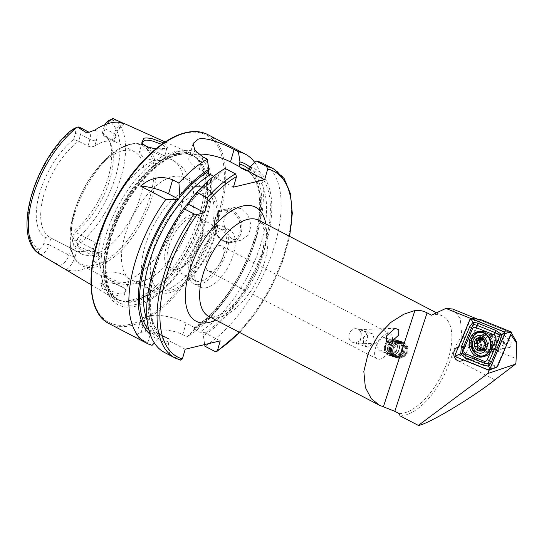 <?xml version="1.0" encoding="UTF-8"?>
<svg xmlns="http://www.w3.org/2000/svg" width="544" height="544" viewBox="0 0 544 544"><rect width="100%" height="100%" fill="white"/><g stroke="black" fill="none" stroke-linecap="round" stroke-linejoin="round"><path stroke-width="0.41" stroke-dasharray="2.72 2.04" d="M115.083 294.841C118.667 296.011 121.625 296.358 123.957 295.882L125.916 289.925L120.197 285.45L111.486 282.948L102.224 283.084L100.824 283.546L102.292 288.463L115.083 294.841M123.236 293.821C121.706 294.29 119.116 293.944 115.45 292.794L105.883 288.177L101.626 283.676L103.911 282.275C104.999 281.799 107.712 281.758 112.064 282.146L124.868 288.408L125.705 291.788L123.236 293.821M163.805 142.916L167.974 147.846L166.233 148.458L155.883 148.879M142.385 143.97L142.841 144.731L156.42 149.831C160.385 149.967 163.139 149.804 164.669 149.335L166.906 148.104L161.765 144.344M361.264 333.479L359.55 329.623L362.556 330.664C370.872 332.942 368.104 344.617 360.012 343.781L357.843 343.298C359.414 342.57 360.475 340.68 361.039 337.64L361.264 333.479A7.106 6.195 -72.3 0 0 358.176 329.263A7.106 6.195 -72.3 0 0 357.32 328.909A7.106 6.195 -72.3 0 0 349.432 333.295A7.106 6.195 -72.3 0 0 352.145 342.094A7.106 6.195 -72.3 0 0 352.995 342.448A7.106 6.195 -72.3 0 0 361.039 337.64M395.468 339.769A8.459 7.378 -72.3 0 0 394.454 339.34A8.459 7.378 -72.3 0 0 385.064 344.563A8.459 7.378 -72.3 0 0 388.287 355.042A8.459 7.378 -72.3 0 0 389.307 355.463A8.459 7.378 -72.3 0 0 398.691 350.241A8.459 7.378 -72.3 0 0 395.468 339.769M394.516 340.87A7.106 6.195 -72.3 0 0 393.659 340.51A7.106 6.195 -72.3 0 0 385.778 344.896A7.106 6.195 -72.3 0 0 388.484 353.695A7.106 6.195 -72.3 0 0 389.341 354.056A7.106 6.195 -72.3 0 0 397.222 349.67A7.106 6.195 -72.3 0 0 394.516 340.87M384.465 337.661L383.629 337.307L376.611 341.965L378.427 350.486L379.304 350.853L384.411 350.506L388.056 346.746L387.838 341.455L384.465 337.661M397.079 357.85L393.713 353.525L394.162 347.466L397.97 342.836L403.247 342.156L404.26 342.577L407.912 346.984L407.796 353.144L403.75 357.707L398.106 358.272L397.079 357.85M366.935 346.82L363.562 343.012L363.344 337.742L366.996 333.968L372.096 333.628L372.966 333.989L374.789 342.502L367.771 347.167L366.935 346.82M470.805 346.406A7.106 5.889 -97.6 0 0 467.745 345.841A7.106 5.889 -97.6 0 0 462.801 351.798A7.106 5.889 -97.6 0 0 466.555 359.366A7.106 5.889 -97.6 0 0 469.615 359.931A7.106 5.889 -97.6 0 0 474.558 353.974A7.106 5.889 -97.6 0 0 470.805 346.406M470.866 318.519L459.041 347.004A7.106 5.889 -97.6 0 0 458.714 347.038A7.106 5.889 -97.6 0 0 458.347 347.099M459.041 347.004L468.241 345.909A7.106 5.889 -97.6 0 1 470.166 346.487A7.106 5.889 -97.6 0 1 472.552 357.802L496.23 367.377M491.878 333.88A10.152 8.412 -97.6 0 0 480.971 339.034A10.152 8.412 -97.6 0 0 485.812 352.396A10.152 8.412 -97.6 0 0 496.726 347.242A10.152 8.412 -97.6 0 0 491.878 333.88M492.66 336.43A7.106 5.889 -97.6 0 0 489.607 335.866A7.106 5.889 -97.6 0 0 484.663 341.829A7.106 5.889 -97.6 0 0 488.417 349.391A7.106 5.889 -97.6 0 0 491.47 349.962A7.106 5.889 -97.6 0 0 496.414 343.998A7.106 5.889 -97.6 0 0 492.66 336.43M391.755 344.393A14.212 6.888 117.5 0 0 390.143 333.73A14.212 6.888 117.5 0 0 387.267 333.486A14.212 6.888 117.5 0 0 375.401 348.289A14.212 6.888 117.5 0 0 377.012 358.952A14.212 6.888 117.5 0 0 379.889 359.196A14.212 6.888 117.5 0 0 386.668 354.158A14.212 6.888 117.5 0 0 391.755 344.393L390.204 349.792L386.668 354.158M241.046 208.583L232.988 207.366L226.345 212.31L223.523 221.809L225.631 232.125L232.274 239.197L240.842 240.292L248.37 235.13L251.212 225.638L248.241 215.526L241.046 208.583M96.05 262.589A14.294 6.922 117.5 0 1 94.18 251.756A4.74 1.605 16 0 0 95.057 251.151A4.74 1.605 16 0 0 93.228 249.193L73.406 238.87L72.624 236.762A5.658 2.74 117.5 0 0 72.352 239.462A5.658 2.74 117.5 0 0 74.072 241.162L75.684 240.659C77.153 239.306 78.71 238.945 80.369 239.571L76.779 246.099L87.999 250.199L101.361 253.402C102.082 254.721 101.721 256.006 100.28 257.258L96.05 262.589A78.622 38.1 -62.5 0 1 80.104 270.055A78.622 38.1 -62.5 0 1 66.409 269.661A14.294 6.922 -62.5 0 0 75.222 256.278A4.74 1.605 -164 0 1 68.823 255.014L48.994 244.691A9.554 4.631 -62.5 0 1 41.024 254.64A9.554 4.631 -62.5 0 1 40.671 254.708L42.541 255.823M62.084 267.464L66.409 269.661M76.813 246.038A77.098 37.359 -62.5 0 0 121.373 175.875A77.098 37.359 -62.5 0 0 113.091 118.592L113.54 119.197C115.559 120.108 112.173 121.591 110.412 120.462L108.446 120.761A73.046 35.394 -62.5 0 1 116.015 174.978A73.046 35.394 -62.5 0 1 74.072 241.162M72.4 129.526L74.059 128.962A5.855 2.836 117.5 0 1 75.317 133.511L73.596 139.509A59.786 28.968 -62.5 0 0 39.583 193.338A59.786 28.968 -62.5 0 0 45.458 237.653L50.912 237.993A57.535 27.88 -62.5 0 1 50.415 237.742A57.535 27.88 -62.5 0 1 44.05 194.086A57.535 27.88 -62.5 0 1 78.656 141.25L73.596 139.509M75.317 133.511L80.573 134.552A9.744 4.726 117.5 0 0 79.472 127.242M128.88 279.759L128.846 280.84L126.453 282.608L118.973 282.118L108.589 277.807L104.434 273.884L106.706 272.544C112.683 270.524 128.71 274.278 128.88 279.759A67.694 32.803 -62.5 0 0 177.555 219.259A67.694 32.803 -62.5 0 0 172.604 160.174C178.31 163.207 182.934 167.382 186.47 172.693L190.271 179.812C192.943 186.483 194.194 193.48 194.038 200.818A57.535 27.88 -62.5 0 1 155.666 274.509A57.535 27.88 -62.5 0 1 142.82 280.792A57.535 27.88 -62.5 0 1 131.165 279.786A57.535 27.88 -62.5 0 1 128.248 226.209A57.535 27.88 -62.5 0 1 172.659 176.712A57.535 27.88 -62.5 0 1 184.314 177.718A57.535 27.88 -62.5 0 1 194.038 200.818M161.452 160.541L163.764 159.052L163.703 158.311C162.724 155.713 147.662 148.573 141.814 150.096L139.38 152.014L143.079 157.502L153.802 160.67L161.452 160.541M191.767 214.805A30.464 14.763 -62.5 0 1 202.83 223.638A30.464 14.763 -62.5 0 1 179.411 268.627A30.464 14.763 -62.5 0 1 175.97 269.906A30.464 14.763 -62.5 0 1 166.348 246.534A30.464 14.763 -62.5 0 1 191.767 214.805M192.644 217.022A28.771 13.94 -62.5 0 1 198.465 217.525A28.771 13.94 -62.5 0 1 203.096 225.366A28.771 13.94 -62.5 0 1 180.968 267.852A28.771 13.94 -62.5 0 1 177.718 269.062A28.771 13.94 -62.5 0 1 171.897 268.559A28.771 13.94 -62.5 0 1 170.435 241.767A28.771 13.94 -62.5 0 1 192.644 217.022M192.773 187.19A57.535 27.88 -62.5 0 1 194.324 186.871A57.535 27.88 -62.5 0 1 204.428 188.19A57.535 27.88 -62.5 0 1 207.346 241.767A57.535 27.88 -62.5 0 1 162.935 291.264A57.535 27.88 -62.5 0 1 151.28 290.265A57.535 27.88 -62.5 0 1 144.405 282.737A57.535 27.88 -62.5 0 1 152.504 227.555A57.535 27.88 -62.5 0 1 192.773 187.19M122.781 150.742A57.535 27.88 -62.5 0 1 134.429 151.749A57.535 27.88 -62.5 0 1 137.346 205.326A57.535 27.88 -62.5 0 1 92.936 254.823A57.535 27.88 -62.5 0 1 81.28 253.817A57.535 27.88 -62.5 0 1 76.643 204.796A57.535 27.88 -62.5 0 1 91.61 176.052A57.535 27.88 -62.5 0 1 122.781 150.742M131.226 300.159A81.974 39.726 -62.5 0 1 120.278 300.648A81.974 39.726 -62.5 0 1 113.669 298.194A81.974 39.726 -62.5 0 1 110.894 221.36A81.974 39.726 -62.5 0 1 173.747 151.878A81.974 39.726 -62.5 0 1 189.353 152.83A81.974 39.726 -62.5 0 1 195.16 156.835A81.974 39.726 -62.5 0 1 192.148 235.205A81.974 39.726 -62.5 0 1 131.226 300.159M179.969 151.232A85.714 41.534 -62.5 0 1 207.033 217.002A85.714 41.534 -62.5 0 1 135.51 306.272A85.714 41.534 -62.5 0 1 108.446 240.509A85.714 41.534 -62.5 0 1 179.969 151.232M216.764 226.059A32.15 15.579 -62.5 0 1 223.271 226.624A32.15 15.579 -62.5 0 1 224.903 256.564A32.15 15.579 -62.5 0 1 200.083 284.226A32.15 15.579 -62.5 0 1 193.576 283.662A32.15 15.579 -62.5 0 1 191.944 253.722A32.15 15.579 -62.5 0 1 216.764 226.059M223.326 229.48A32.15 15.579 -62.5 0 1 229.833 230.044A32.15 15.579 -62.5 0 1 231.465 259.984A32.15 15.579 -62.5 0 1 206.645 287.64A32.15 15.579 -62.5 0 1 200.138 287.082A32.15 15.579 -62.5 0 1 198.506 257.142A32.15 15.579 -62.5 0 1 223.326 229.48M215.88 229.119A28.771 13.94 -62.5 0 1 221.707 229.622A28.771 13.94 -62.5 0 1 223.169 256.414A28.771 13.94 -62.5 0 1 200.96 281.16A28.771 13.94 -62.5 0 1 195.133 280.656A28.771 13.94 -62.5 0 1 193.678 253.871A28.771 13.94 -62.5 0 1 215.88 229.119M152.082 345.311L139.128 338.048L136.49 334.608L141.154 332.364A106.617 51.666 117.5 0 0 143.086 331.949A106.617 51.666 117.5 0 0 145.051 331.432C153.272 329.018 171.605 328.664 182.77 334.689L187.122 336.954L193.372 330.752L194.596 327.522L194.004 327.848C215.465 314.133 238.19 283.288 250.002 251.559C265.173 212.956 261.732 176.732 245.038 169.368A92.99 45.064 -62.5 0 1 254.075 244.032A92.99 45.064 -62.5 0 1 193.732 329.127L199.566 332.166L204.116 332.479L203.408 335.974L204.687 344.576M45.458 237.653L43.738 243.651L48.994 244.691L50.912 237.993L76.718 251.063A57.535 27.88 117.5 0 0 85.571 250.988A57.535 27.88 117.5 0 0 95.676 246.548L96.757 245.222L95.152 242.495L75.324 232.172A57.535 27.88 -62.5 0 0 110.078 142.474L108.351 139.176A59.786 28.968 -62.5 0 1 74.344 230.765L75.324 232.172L73.406 238.87A9.554 4.631 117.5 0 0 72.95 243.426A9.554 4.631 117.5 0 0 74.487 246.031A9.554 4.631 117.5 0 0 76.779 246.099M107.182 123.848A9.744 4.726 -62.5 0 0 104.985 128.731L103.068 135.429L102.483 132.62L104.203 126.623L104.985 128.731L114.308 133.586A4.74 1.605 -164 0 1 116.137 135.538A4.74 1.605 -164 0 1 115.26 136.15L113.764 141.358C114.974 141.712 114.519 141.352 112.384 140.284L103.068 135.429A57.535 27.88 -62.5 0 1 103.564 135.674A57.535 27.88 -62.5 0 1 110.078 142.474M94.806 145.88C92.766 147.009 90.488 147.077 87.978 146.105L78.656 141.25L80.573 134.552L89.896 139.407A4.74 1.605 16 0 0 96.302 140.672L94.806 145.88A57.535 27.88 117.5 0 1 104.91 141.44A57.535 27.88 117.5 0 1 113.764 141.358L114.437 141.467L116.137 135.538C118.748 128.88 121.598 124.964 124.685 123.774M43.738 243.651A5.658 2.74 -62.5 0 1 39.365 249.438L38.019 249.635C36.802 248.928 36.047 249.118 35.748 250.213L40.671 254.708M218.674 245.704A14.212 6.888 -62.5 0 1 221.551 245.949A14.212 6.888 -62.5 0 1 222.272 259.189A14.212 6.888 -62.5 0 1 211.303 271.415A14.212 6.888 -62.5 0 1 208.42 271.17A14.212 6.888 -62.5 0 1 207.699 257.931A14.212 6.888 -62.5 0 1 218.674 245.704M399.262 413.651A54.155 26.241 117.5 0 0 403.668 413.093A54.155 26.241 117.5 0 0 445.475 366.506A54.155 26.241 117.5 0 0 442.728 316.084A54.155 26.241 117.5 0 0 431.759 315.139A54.155 26.241 117.5 0 0 431.528 315.194M503.914 334.941L501.323 334.308L500.677 339.048L507.28 346.888L510.061 347.494L511.312 341.992L503.914 334.941M452.635 309.012L460.217 318.267L461.89 336.539C457.103 342.441 453.519 349.309 451.146 357.143L494.856 379.896M400.064 415.881A55.848 27.064 117.5 0 0 451.146 357.143M463.277 359.883A7.106 5.889 -97.6 0 0 463.597 359.584L489.301 370.015M470.941 318.553L471.512 318.56M475.164 318.879L463.767 346.501M475.313 318.9L479.162 319.804L468.241 345.909M510.891 334.682L510.347 334.451L496.652 367.186M510.347 334.451L509.565 332.173L479.162 319.804M489.321 369.981L495.244 367.812M516.406 341.605L516.161 358.618L461.89 336.539M516.161 358.618L515.957 362.93M115.26 136.15A14.484 7.018 -62.5 0 1 123.352 123.23C125.174 123.916 125.195 123.95 123.406 123.332L122.801 123.053M72.624 236.762L74.344 230.765M102.483 132.62A59.786 28.968 -62.5 0 1 108.351 139.176M104.203 126.623A5.855 2.836 -62.5 0 1 104.978 124.658M180.601 360.121L169.898 354.586A106.617 51.666 -62.5 0 1 164.676 352.566M169.898 354.586L168.368 344.332A97.927 47.457 -62.5 0 1 156.896 259.413M182.376 210.487A97.927 47.457 -62.5 0 1 186.47 204.986M168.368 344.332L169.075 340.836C170.156 340.517 170.442 339.98 169.939 339.232L164.104 336.192L159.147 334.329A92.99 45.064 -62.5 0 1 147.098 320.028M169.939 339.232A92.99 45.064 -62.5 0 1 164.975 337.362L159.147 334.329A92.99 45.064 -62.5 0 0 164.104 336.192L159.555 335.879L158.338 339.102A97.927 47.457 -62.5 0 1 150.239 334.526M158.338 339.102L154.401 343.019M263.153 163.438A106.617 51.666 -62.5 0 1 273.652 248.601A106.617 51.666 -62.5 0 1 204.938 346.229M189.863 200.75A97.927 47.457 -62.5 0 1 218.858 174.576L218.253 176.671L216.587 178.337L216.281 177.602L213.717 176.263M225.087 168.45L218.858 174.576M250.002 167.144A97.927 47.457 -62.5 0 1 266.791 240.944A97.927 47.457 -62.5 0 1 203.408 335.974M159.555 335.879L151.055 331.452A27.078 9.173 -164 0 1 140.597 320.273A27.078 9.173 -164 0 1 145.622 316.798L149.512 315.874A27.078 9.173 -164 0 1 186.096 323.095L194.596 327.522C193.508 327.848 193.222 328.379 193.732 329.127M249.988 167.192A97.927 47.457 -62.5 0 1 253.116 247.316A97.927 47.457 -62.5 0 1 227.644 296.242A97.927 47.457 -62.5 0 1 193.372 330.752M254.762 162.466A106.617 51.666 -62.5 0 1 253.939 244.99A106.617 51.666 -62.5 0 1 226.202 298.255A106.617 51.666 -62.5 0 1 187.122 336.954M208.631 174.189L199.349 169.361A27.078 9.173 -164 0 1 188.89 158.182A27.078 9.173 -164 0 1 198.553 154.122M233.485 187.136L216.587 178.337M185.191 349.228L169.075 340.836M204.116 332.479L220.232 340.87M472.552 357.802L468.078 358.401L492.85 368.41M468.078 358.401L463.597 359.584M357.843 343.298A7.106 2.863 87.9 0 0 359.026 343.869A7.106 2.863 87.9 0 0 359.224 343.849M509.565 332.173L511.516 333.193M495.795 347.623A9.309 7.711 -97.6 0 0 495.067 337.987A9.309 7.711 -97.6 0 0 487.621 333.914A9.309 7.711 -97.6 0 0 481.896 338.654A9.309 7.711 -97.6 0 0 482.623 348.289A9.309 7.711 -97.6 0 0 490.069 352.362A9.309 7.711 -97.6 0 0 495.795 347.623M480.25 319.437L465.773 354.042L455.777 356.85M465.773 354.042L497.44 366.84M482.514 339.13A2.332 1.931 -97.6 0 0 483.65 338.212A1.333 1.102 82.4 0 1 485.683 339.198A2.332 1.931 -97.6 0 0 487.512 341.884A1.333 1.102 82.4 0 1 487.907 344.447A2.332 1.931 -97.6 0 0 486.962 347.582A1.333 1.102 82.4 0 1 485.316 349.16A2.332 1.931 -97.6 0 0 483.929 348.65M480.787 340.109A8.459 7.011 -97.6 0 0 480.658 340.592A8.459 7.011 -97.6 0 0 481.603 347.732A8.459 7.011 -97.6 0 0 488.532 351.716A8.459 7.011 -97.6 0 0 494.047 346.548A8.459 7.011 -97.6 0 0 486.302 334.941A8.459 7.011 -97.6 0 0 480.787 340.109M504.009 345.222A8.459 7.011 -97.6 0 0 496.271 333.615A8.459 7.011 -97.6 0 0 490.756 338.783A8.459 7.011 -97.6 0 0 498.494 350.39A8.459 7.011 -97.6 0 0 504.009 345.222M503.316 343.842A5.413 4.488 -97.6 0 0 500.589 336.79A5.413 4.488 -97.6 0 0 494.836 339.721A5.413 4.488 -97.6 0 0 497.563 346.773A5.413 4.488 -97.6 0 0 503.316 343.842M490.103 348.731A11.846 9.812 -97.6 0 0 490.11 348.711A11.846 9.812 -97.6 0 0 488.607 337.409M488.226 352.845A11.846 9.812 -97.6 0 0 490.321 349.18A11.846 9.812 -97.6 0 0 490.491 348.656A11.846 9.812 -97.6 0 0 488.696 336.92A11.846 9.812 -97.6 0 0 485.717 333.928M479.468 332.432A11.846 9.812 -97.6 0 0 471.934 339.64A11.846 9.812 -97.6 0 0 482.582 355.919M483.861 348.656A2.332 1.931 -97.6 0 0 482.542 349.615A1.333 1.102 82.4 0 1 480.536 349.132M479.101 339.578A1.333 1.102 82.4 0 1 480.869 338.66A2.332 1.931 -97.6 0 0 482.324 339.17M394.958 355.885A7.99 6.963 -72.3 0 0 404.94 355.327A7.99 6.963 -72.3 0 0 405.232 344.168A7.99 6.963 -72.3 0 0 395.25 344.733A7.99 6.963 -72.3 0 0 394.958 355.885M394.434 356.164A8.459 7.378 -72.3 0 0 397.304 358.02A8.459 7.378 -72.3 0 0 406.123 353.994A8.459 7.378 -72.3 0 0 405.321 343.747A8.459 7.378 -72.3 0 0 402.451 341.897A8.459 7.378 -72.3 0 0 393.625 345.923A8.459 7.378 -72.3 0 0 394.434 356.164M393.564 355.885A8.459 7.378 -72.3 0 0 396.433 357.741A8.459 7.378 -72.3 0 0 405.253 353.716A8.459 7.378 -72.3 0 0 404.45 343.475A8.459 7.378 -72.3 0 0 401.581 341.618A8.459 7.378 -72.3 0 0 395.95 342.339A8.459 7.378 -72.3 0 0 392.265 353.892A8.459 7.378 -72.3 0 0 393.564 355.885M393.19 355.13A7.786 6.786 -72.3 0 0 402.92 354.586A7.786 6.786 -72.3 0 0 403.206 343.713A7.786 6.786 -72.3 0 0 395.393 342.666A7.786 6.786 -72.3 0 0 391.993 353.301A7.786 6.786 -72.3 0 0 393.19 355.13M392.469 355.538A8.459 7.378 -72.3 0 0 403.05 354.94A8.459 7.378 -72.3 0 0 403.356 343.128A8.459 7.378 -72.3 0 0 394.862 341.986A8.459 7.378 -72.3 0 0 391.17 353.546A8.459 7.378 -72.3 0 0 392.469 355.538M392.102 354.783A7.786 6.786 -72.3 0 0 401.832 354.239A7.786 6.786 -72.3 0 0 402.118 343.366A7.786 6.786 -72.3 0 0 394.298 342.319A7.786 6.786 -72.3 0 0 390.905 352.954A7.786 6.786 -72.3 0 0 392.102 354.783M391.381 355.191A8.459 7.378 -72.3 0 0 401.962 354.593A8.459 7.378 -72.3 0 0 402.268 342.774A8.459 7.378 -72.3 0 0 393.774 341.639A8.459 7.378 -72.3 0 0 390.082 353.199A8.459 7.378 -72.3 0 0 391.381 355.191M391.014 354.436A7.786 6.786 -72.3 0 0 400.744 353.886A7.786 6.786 -72.3 0 0 401.03 343.012A7.786 6.786 -72.3 0 0 393.21 341.972A7.786 6.786 -72.3 0 0 389.817 352.6A7.786 6.786 -72.3 0 0 391.014 354.436M390.293 354.844A8.459 7.378 -72.3 0 0 400.867 354.246A8.459 7.378 -72.3 0 0 401.18 342.428A8.459 7.378 -72.3 0 0 392.68 341.292A8.459 7.378 -72.3 0 0 388.994 352.852A8.459 7.378 -72.3 0 0 390.293 354.844M389.919 354.09A7.786 6.786 -72.3 0 0 399.65 353.539A7.786 6.786 -72.3 0 0 399.935 342.666A7.786 6.786 -72.3 0 0 392.122 341.625A7.786 6.786 -72.3 0 0 388.722 352.254A7.786 6.786 -72.3 0 0 389.919 354.09M389.198 354.491A8.459 7.378 -72.3 0 0 392.068 356.347A8.459 7.378 -72.3 0 0 400.894 352.322A8.459 7.378 -72.3 0 0 400.092 342.081A8.459 7.378 -72.3 0 0 397.215 340.224A8.459 7.378 -72.3 0 0 388.396 344.25A8.459 7.378 -72.3 0 0 389.198 354.491M386.437 353.614A8.459 7.378 -72.3 0 0 389.307 355.463A8.459 7.378 -72.3 0 0 398.126 351.438A8.459 7.378 -72.3 0 0 397.324 341.197A8.459 7.378 -72.3 0 0 394.454 339.34A8.459 7.378 -72.3 0 0 385.635 343.366A8.459 7.378 -72.3 0 0 386.437 353.614M387.09 352.172A6.705 5.841 -72.3 0 0 395.474 351.696A6.705 5.841 -72.3 0 0 395.719 342.339A6.705 5.841 -72.3 0 0 387.342 342.808A6.705 5.841 -72.3 0 0 387.09 352.172M397.902 342.972A6.766 5.902 -72.3 0 0 395.604 341.489A6.766 5.902 -72.3 0 0 388.545 344.706A6.766 5.902 -72.3 0 0 389.191 352.9A6.766 5.902 -72.3 0 0 391.49 354.382A6.766 5.902 -72.3 0 0 398.541 351.166A6.766 5.902 -72.3 0 0 397.902 342.972M404.45 345.059A6.766 5.902 -72.3 0 0 402.152 343.577A6.766 5.902 -72.3 0 0 395.1 346.8A6.766 5.902 -72.3 0 0 395.74 354.994A6.766 5.902 -72.3 0 0 398.038 356.476A6.766 5.902 -72.3 0 0 405.096 353.253A6.766 5.902 -72.3 0 0 404.45 345.059M223.387 240.455A15.905 12.832 76.6 0 1 215.166 219.647A15.905 12.832 76.6 0 1 231.635 211.684A15.905 12.832 76.6 0 1 239.85 232.499A15.905 12.832 76.6 0 1 223.387 240.455M232.485 210.623A16.925 13.648 -103.4 0 0 224.169 209.467A16.925 13.648 -103.4 0 0 214.254 224.006A16.925 13.648 -103.4 0 0 223.706 241.237A16.925 13.648 -103.4 0 0 232.023 242.393A16.925 13.648 -103.4 0 0 241.937 227.854A16.925 13.648 -103.4 0 0 232.485 210.623M70.74 248.316L68.823 255.014A9.554 4.631 -62.5 0 1 60.846 264.962A9.554 4.631 -62.5 0 1 59.119 264.887L56.902 264.003M60.812 266.669A4.74 4.141 -68.2 0 0 59.119 264.887L48.844 259.542M110.412 120.462L113.54 119.197M87.978 146.105L89.896 139.407A9.744 4.726 117.5 0 0 88.794 132.097L89.168 132.246M197.669 194.222A53.224 25.792 -62.5 0 1 214.479 235.062A53.224 25.792 -62.5 0 1 170.068 290.496A53.224 25.792 -62.5 0 1 153.258 249.655A53.224 25.792 -62.5 0 1 197.669 194.222M163.703 158.311A67.694 32.803 -62.5 0 1 172.604 160.174L144.575 145.581A67.694 32.803 -62.5 0 1 148.009 208.617A67.694 32.803 -62.5 0 1 95.758 266.846A67.694 32.803 -62.5 0 1 82.056 265.662A67.694 32.803 -62.5 0 1 78.615 202.633A67.694 32.803 -62.5 0 1 130.866 144.398A67.694 32.803 -62.5 0 1 144.575 145.581C140.257 143.392 135.354 142.95 129.873 144.262C117.286 147.682 105.04 157.576 93.126 173.937A66.674 32.314 -62.5 0 1 129.241 144.609A66.674 32.314 -62.5 0 1 150.294 195.765A66.674 32.314 -62.5 0 1 94.656 265.214A66.674 32.314 -62.5 0 1 75.779 207.25A66.674 32.314 -62.5 0 1 93.126 173.937L91.61 176.052M133.681 300.628A81.199 39.352 -62.5 0 1 122.835 301.111A81.199 39.352 -62.5 0 1 111.01 229.133A81.199 39.352 -62.5 0 1 175.794 153.748A81.199 39.352 -62.5 0 1 197.003 158.664A81.199 39.352 -62.5 0 1 194.018 236.293A81.199 39.352 -62.5 0 1 133.681 300.628M176.188 154.027A81.131 39.318 -62.5 0 1 192.61 155.441A81.131 39.318 -62.5 0 1 196.731 230.989A81.131 39.318 -62.5 0 1 134.103 300.778A81.131 39.318 -62.5 0 1 117.681 299.363A81.131 39.318 -62.5 0 1 113.56 223.815A81.131 39.318 -62.5 0 1 176.188 154.027M135.388 301.444A81.131 39.318 -62.5 0 1 118.959 300.03A81.131 39.318 -62.5 0 1 114.845 224.482A81.131 39.318 -62.5 0 1 177.466 154.693A81.131 39.318 -62.5 0 1 193.895 156.108A81.131 39.318 -62.5 0 1 198.009 231.656A81.131 39.318 -62.5 0 1 135.388 301.444M179.629 153.415A83.443 40.433 -62.5 0 1 205.979 217.437A83.443 40.433 -62.5 0 1 136.347 304.354A83.443 40.433 -62.5 0 1 109.997 240.326A83.443 40.433 -62.5 0 1 179.629 153.415M207.767 134.599A106.617 51.666 -62.5 0 1 213.173 233.872A106.617 51.666 -62.5 0 1 130.88 325.591A106.617 51.666 -62.5 0 1 109.29 323.728M130.356 324.258A105.597 51.17 -62.5 0 1 97.009 243.236A105.597 51.17 -62.5 0 1 185.123 133.246A105.597 51.17 -62.5 0 1 218.47 214.275A105.597 51.17 -62.5 0 1 130.356 324.258M258.774 220.306A54.155 26.241 -62.5 0 1 261.521 270.728A54.155 26.241 -62.5 0 1 219.722 317.315A54.155 26.241 -62.5 0 1 208.753 316.37C210.086 317.118 212.078 317.206 214.73 316.622C232.669 314.106 262.8 270.722 263.942 241.495C264.799 229.228 262.439 224.781 261.616 223.36L258.774 220.306M265.798 223.965A64.308 31.164 -62.5 0 1 215.784 320.028M39.365 249.438A73.046 35.394 -62.5 0 1 32.001 195.017A73.046 35.394 -62.5 0 1 74.059 128.962M180.295 359.999A106.617 51.666 -62.5 0 1 175.073 357.979M168.98 342.203A95.696 46.376 -62.5 0 1 188.251 204.558M158.943 336.981A95.696 46.376 -62.5 0 1 148.886 330.133M289.354 236.225A104.584 50.68 -62.5 0 1 239.333 332.289M273.544 168.851A106.617 51.666 -62.5 0 1 284.043 254.014A106.617 51.666 -62.5 0 1 215.329 351.642M189.06 203.551A95.696 46.376 -62.5 0 1 218.253 176.671M249.404 169.245A95.696 46.376 -62.5 0 1 265.513 241.25A95.696 46.376 -62.5 0 1 204.014 333.853M247.01 170.836A92.99 45.064 -62.5 0 1 250.866 172.4A92.99 45.064 -62.5 0 1 259.903 247.064A92.99 45.064 -62.5 0 1 199.566 332.166M217.26 178.078C193.467 192.542 167.967 228.643 157.012 263.745C145.2 299.248 149.688 330.432 164.975 337.362A92.99 45.064 -62.5 0 1 186.776 204.911M189.693 201.348A92.99 45.064 -62.5 0 1 216.281 177.602M249.308 169.51A95.696 46.376 -62.5 0 1 252.151 246.697A95.696 46.376 -62.5 0 1 193.984 328.63M118.973 282.118A67.694 32.803 -62.5 0 1 110.078 280.255A67.694 32.803 -62.5 0 1 105.128 221.17A67.694 32.803 -62.5 0 1 153.802 160.67M202.919 156.91L199.349 169.361M147.73 343.046L151.055 331.452M141.154 332.364L145.622 316.798M145.051 331.432L149.512 315.874M182.77 334.689L186.096 323.095M96.302 140.672A14.484 7.018 117.5 0 0 94.976 129.996M123.406 123.332A9.744 4.726 -62.5 0 0 114.308 133.586L112.384 140.284M39.052 253.64L38.019 249.635M75.222 256.278L76.718 251.063M94.18 251.756L95.676 246.548M74.487 246.031L94.309 256.353A9.554 4.631 117.5 0 1 93.228 249.193L95.152 242.495M100.28 257.258A4.74 3.04 -124.9 0 0 98.274 255.551L101.361 253.402M96.757 245.222L95.057 251.151C93.786 257.128 94.86 256.197 94.71 256.686L94.309 256.353A9.554 4.631 117.5 0 0 98.274 255.551L87.999 250.199M77.928 244.365L75.684 240.659M491.837 348.146A9.309 7.711 -97.6 0 0 491.103 338.518A9.309 7.711 -97.6 0 0 483.657 334.438A9.309 7.711 -97.6 0 0 477.931 339.177A9.309 7.711 -97.6 0 0 478.666 348.813A9.309 7.711 -97.6 0 0 486.105 352.893A9.309 7.711 -97.6 0 0 491.837 348.146M477.142 333.044A12.417 10.282 -97.6 0 0 473.137 338.008A12.417 10.282 -97.6 0 0 480.175 355.932M484.289 356.266A12.417 10.282 -97.6 0 0 491.688 349.976A12.417 10.282 -97.6 0 0 490.783 337.246A12.417 10.282 -97.6 0 0 481.025 331.656M482.657 356.864A12.859 10.649 -97.6 0 0 483.745 356.789A12.859 10.649 -97.6 0 0 491.66 350.234A12.859 10.649 -97.6 0 0 490.654 336.926A12.859 10.649 -97.6 0 0 480.366 331.289A12.859 10.649 -97.6 0 0 479.291 331.5M473.341 336.097A12.859 10.649 -97.6 0 0 472.45 337.838A12.859 10.649 -97.6 0 0 475.714 353.981M477.156 319.056L470.016 319.212M494.89 367.968L488.451 370.063M462.21 354.763L455.076 354.926M491.11 346.902A8.391 6.95 -97.6 0 0 489.838 338.586A8.391 6.95 -97.6 0 0 477.958 340.517A8.391 6.95 -97.6 0 0 482.032 351.37A8.391 6.95 -97.6 0 0 490.987 347.269A8.391 6.95 -97.6 0 0 491.11 346.902M486.962 347.582L483.861 347.997M487.512 341.884L484.412 342.292M485.683 339.198L482.582 339.606M487.907 344.447L484.806 344.855M485.316 349.16L483.691 349.377M482.542 349.615L479.434 350.023M480.869 338.66L477.768 339.068M483.65 338.212L482.093 338.416M124.868 288.402L125.916 289.932M141.685 143.16L142.848 144.724M359.55 329.623L395.828 328.27M393.659 340.51L383.629 337.307M403.247 342.156L397.215 340.224M372.096 333.628L361.094 330.113M359.598 329.637L357.32 328.909M367.771 347.167L352.995 342.448M467.745 345.841L458.714 347.038M240.842 240.292L232.023 242.393C229.153 243.046 226.311 242.658 223.502 241.216C210.861 235.559 211.276 211.657 224.169 209.467L232.988 207.366M128.846 280.84L125.705 291.788M166.906 148.104L163.764 159.052M203.096 225.366L202.83 223.638M180.968 267.852L179.411 268.627M144.405 282.737L147.274 287.307L152.98 292.006C157.359 294.188 162.132 294.651 167.307 293.379C186.259 289.258 208.032 261.29 215.526 234.036C219.565 220.653 219.613 208.767 215.682 198.37C211.031 189.23 203.912 185.395 194.324 186.871M204.428 188.19L184.314 177.718M76.643 204.796L75.779 207.25C66.266 233.798 68.184 258.672 82.056 265.662L110.078 280.255C115.974 283.261 122.189 284.648 128.71 284.424L137.088 283.288C143.779 281.602 149.974 278.678 155.666 274.509M195.16 156.835L197.003 158.664L193.895 156.108C189.625 153.87 184.484 153.442 178.466 154.829C156.862 159.215 127.48 192.508 114.43 228.371C101.3 261.956 104.237 293.461 118.959 300.03L122.835 301.111L120.278 300.648M229.833 230.044L223.271 226.624M221.707 229.622L198.465 217.525M134.429 151.749L103.564 135.674M90.936 284.655L113.669 298.194M390.143 333.73L221.551 245.949M501.323 334.315L489.607 335.866M510.061 347.494L491.47 349.962M442.728 316.084L436.492 312.834M377.012 358.952L208.42 271.17M165.226 141.97L189.353 152.83M81.28 253.817L50.415 237.742M239.632 332.445L256.469 311.807L271.062 287.756L282.39 262.011L289.653 236.382M246.452 170.728L250.866 172.4L247.921 170.87M253.116 247.316L253.939 244.99M227.644 296.242L226.202 298.255M195.133 280.656L171.897 268.559M200.138 287.082L193.576 283.662M151.28 290.265L131.165 279.786M193.134 143.398L188.89 158.182M136.49 334.608L140.597 320.273M142.188 142.222L139.38 152.014M104.434 273.884L101.626 283.676M72.352 239.462L72.95 243.426M167.974 147.852L166.192 148.804M100.83 283.546L102.707 282.676M469.615 359.931L460.584 361.128M398.106 358.272L392.068 356.347M389.341 354.056L379.304 350.853M359.026 343.869L389.47 342.734M509.803 332.262L477.401 319.083M487.621 333.914L483.657 334.438C486.268 332.316 494.686 341.027 491.001 348.602C489.444 351.478 487.812 352.906 486.105 352.893L490.069 352.362M478.203 331.575L480.366 331.289C488.58 329.691 495.815 341.646 491.783 350.173C490.076 353.988 487.397 356.191 483.745 356.789L481.583 357.075M488.696 336.92L489.838 338.586C487.73 336.274 486.091 335.369 484.928 335.879C483.235 335.866 481.855 337.28 480.787 340.122L480.658 340.592M490.321 349.18L490.987 347.269C489.559 350.057 488.213 351.356 486.955 351.172C485.391 351.764 483.602 350.622 481.603 347.732M496.271 333.615L486.302 334.941M498.494 350.39L488.532 351.716M486.152 349.452L482.977 349.874M481.78 350.159L478.604 350.581M480.032 338.368L476.864 338.79M484.405 337.661L481.229 338.082M397.304 358.02L396.433 357.741M402.152 343.577L395.604 341.489M398.038 356.476L391.49 354.382M388.722 352.254L388.994 352.852M392.122 341.625L392.68 341.292M389.817 352.6L390.082 353.199M393.21 341.972L393.774 341.639M390.905 352.954L391.17 353.546M394.298 342.319L394.862 341.986M391.993 353.301L392.265 353.892M395.393 342.666L395.95 342.339M402.451 341.897L401.581 341.618M401.295 344.25A6.766 6.766 0 0 0 391.218 344.352A6.766 6.766 0 0 0 391.313 353.389A6.766 6.766 0 0 0 400.874 353.811A6.766 6.766 0 0 0 401.295 344.25"/><path stroke-width="0.82" d="M155.883 148.879L147.2 146.921L141.678 143.16L143.759 138.244C146.091 137.754 149.104 137.986 152.782 138.924L163.805 142.916M161.765 144.344L152.531 141.032C148.322 140.114 145.676 139.896 144.602 140.366L142.188 142.222L142.385 143.97M390.198 342.659L398.616 335.233L398.82 329.671L395.1 328.345L386.682 335.77L386.478 341.333L390.198 342.659M458.347 347.099A7.106 5.889 -97.6 0 0 453.757 353.219A7.106 5.889 -97.6 0 0 457.524 360.563A7.106 5.889 -97.6 0 0 460.584 361.128A7.106 5.889 -97.6 0 0 463.277 359.883M42.541 255.823L90.936 284.655M107.182 123.848A9.744 4.726 -62.5 0 1 112.016 118.986A9.744 4.726 -62.5 0 1 113.084 118.585L123.406 123.332C125.195 123.95 125.174 123.916 123.352 123.23A77.942 37.767 -62.5 0 0 110.201 122.985A77.942 37.767 -62.5 0 0 94.976 129.996L89.026 132.274L85.768 132.308A9.744 4.726 117.5 0 1 86.822 131.927A9.744 4.726 117.5 0 1 88.794 132.097L79.472 127.242A9.744 4.726 117.5 0 0 77.534 127.065L70.557 131.002L73.508 128.996M85.768 132.308L77.534 127.065M154.401 343.019L152.082 345.311A106.617 51.666 -62.5 0 1 146.866 343.291A106.617 51.666 -62.5 0 1 165.913 199.315L140.549 186.109C150.661 177.589 161.344 175.481 172.598 179.772L178.928 183.07A106.617 51.666 -62.5 0 1 207.271 159.174L202.919 156.91L194.8 150.246L193.134 143.398L198.39 139.094C206.557 136.877 222.904 143.623 234.063 149.484L238.415 151.749A106.617 51.666 -62.5 0 1 245.337 154.163A106.617 51.666 -62.5 0 1 254.762 162.466M475.313 318.9L470.941 318.553L445.856 308.4L431.528 315.194L427.067 312.868C423.048 310.787 419.002 309.992 414.943 310.481L403.736 314.248L390.905 322.361L378.155 335.58L368.288 352.961L363.827 371.47L365.357 387.45L371.328 398.738L379.447 405.246L394.801 411.332L399.262 413.651L400.064 415.881L418.37 425.415C426.7 424.973 472.158 397.922 494.856 379.896L515.488 364.147L515.957 362.93L516.8 343.407L510.891 334.682M445.856 308.4L452.635 309.012L477.401 319.083M489.301 370.015L487.832 373.538L418.37 425.415M496.652 367.186L496.23 367.377M495.244 367.812L496.522 367.492M515.488 364.147L487.832 373.538M104.978 124.658A5.855 2.836 -62.5 0 1 108.426 120.768A5.855 2.836 -62.5 0 1 108.446 120.761M40.61 254.667A77.098 37.359 -62.5 0 1 40.453 254.578C11.397 239.17 33.055 162.908 70.434 130.988L74.521 128.5M194.12 214.003A106.617 51.666 -62.5 0 0 175.073 357.979L164.676 352.566A106.617 51.666 -62.5 0 1 156.08 261.739A106.617 51.666 -62.5 0 1 183.729 208.59L194.12 214.003L197.214 214.465L204.666 212.684L208.032 200.96A104.584 50.68 -62.5 0 1 236.511 176.582L235.477 173.862L225.087 168.45A106.617 51.666 -62.5 0 0 196.744 192.345L207.142 197.758L208.032 200.96M204.687 344.576L204.938 346.229L215.329 351.642L216.709 351.601L217.457 350.547L220.232 340.87L185.191 349.228L182.417 358.897L180.295 359.999M196.744 192.345L189.863 200.75L188.741 204.388L186.47 204.986L182.376 210.487A97.927 47.457 -62.5 0 0 156.896 259.413L156.08 261.739M150.239 334.526A97.927 47.457 -62.5 0 1 176.44 199.764L178.847 199.24L179.03 198.329A95.696 46.376 -62.5 0 1 208.223 171.448L208.828 169.354L207.271 159.174M165.913 199.315L176.44 199.764M238.415 151.749L239.972 161.922L239.367 164.023L240.081 167.498L245.908 170.537L247.731 170.911L249.404 169.245L250.002 167.144L256.231 161.024L266.628 166.437L267.655 169.157L264.629 179.71L233.485 187.136L236.511 176.582M256.231 161.024A106.617 51.666 -62.5 0 1 263.153 163.438L273.544 168.851A106.617 51.666 -62.5 0 0 266.628 166.437M247.01 170.836A92.99 45.064 -62.5 0 0 245.908 170.537L246.452 170.728M213.717 176.263L210.453 174.563L208.631 174.189L208.223 171.448M178.928 183.07L179.833 195.527A97.927 47.457 -62.5 0 1 208.828 169.354M179.833 195.527L179.03 198.329M239.972 161.922A97.927 47.457 -62.5 0 1 249.988 167.192M247.731 170.911L264.629 179.71M198.553 154.122A27.078 9.173 -164 0 1 230.493 161.935L239.775 166.763M140.549 186.109A27.078 9.173 -164 0 1 168.552 193.882L178.847 199.24M188.741 204.388L204.666 212.684M511.516 333.193L516.406 341.605L516.8 343.407M489.498 350.526A12.859 10.649 -97.6 0 0 488.485 337.212A12.859 10.649 -97.6 0 0 478.203 331.575A12.859 10.649 -97.6 0 0 470.288 338.13A12.859 10.649 -97.6 0 0 471.301 351.438A12.859 10.649 -97.6 0 0 481.583 357.075A12.859 10.649 -97.6 0 0 489.498 350.526M475.708 327.44A3.386 2.802 -97.6 0 0 472.403 329.004L464.039 348.99A3.386 2.802 -97.6 0 0 465.793 353.818L484.078 361.209A3.386 2.802 -97.6 0 0 487.383 359.645L495.747 339.66A3.386 2.802 -97.6 0 0 494 334.839L475.708 327.44L476.925 325.271L473.736 324.476L471.464 327.848L472.403 329.004M471.335 318.587A1.353 1.122 -97.6 0 0 470.016 319.212L455.076 354.926A1.353 1.122 -97.6 0 0 455.777 356.85L488.451 370.063A1.353 1.122 -97.6 0 0 489.77 369.437L504.716 333.73A1.353 1.122 -97.6 0 0 504.016 331.799L471.335 318.587L477.156 319.056L471.056 318.519M489.77 369.437L497.44 366.84L511.918 332.234L504.016 331.799M511.918 332.234L480.25 319.437L477.156 319.056M470.064 319.246L455.124 354.953A1.285 1.068 -97.6 0 0 455.79 356.789L488.464 369.995A1.285 1.068 -97.6 0 0 489.722 369.403L504.662 333.696A1.285 1.068 -97.6 0 0 503.996 331.86L471.322 318.655A1.285 1.068 -97.6 0 0 470.064 319.246L471.437 319.811L471.322 318.655M469.696 326.713A2.366 0.762 22.7 0 1 471.464 327.848L463.107 347.834L462.386 353.002L465.99 355.796L484.276 363.188L488.036 363.916L498.093 340.626L499.759 335.342L501.677 334.478L499.868 341.768L491.504 361.753L488.92 366.085L483.732 365.425L465.446 358.034L460.748 353.818L461.332 346.698L469.696 326.713L473.042 322.279L477.469 323.041L495.754 330.432L501.677 334.478L504.118 333.023L504.662 333.696M488.036 363.916L489.722 369.403M473.736 324.476L473.042 322.279L471.437 319.811M462.386 353.002L456.498 355.518L455.124 354.953M499.759 335.342L495.21 332.663L494 334.839M480.536 349.132A1.333 1.102 82.4 0 1 480.502 348.629A2.332 1.931 -97.6 0 0 478.672 345.943A1.333 1.102 82.4 0 1 478.278 343.373A2.332 1.931 -97.6 0 0 479.325 342.088A2.332 1.931 -97.6 0 0 479.223 340.238A1.333 1.102 82.4 0 1 479.101 339.578M476.32 342.489L475.177 343.788C474.103 344.835 474.232 345.692 475.572 346.351C476.918 346.637 477.53 347.534 477.401 349.037L478.604 350.581L480.855 349.051L482.977 349.874L483.847 349.058L483.854 346.134L485.33 344.134L481.229 338.082L479.318 339.565L476.864 338.79L476.122 340.653L476.32 342.489M486.88 347.718A8.915 7.385 -97.6 0 0 482.378 336.11A8.915 7.385 -97.6 0 0 472.913 340.932A8.915 7.385 -97.6 0 0 477.408 352.546A8.915 7.385 -97.6 0 0 486.88 347.718M488.607 337.409A11.846 9.812 -97.6 0 0 479.278 332.459A11.846 9.812 -97.6 0 0 471.553 339.694A11.846 9.812 -97.6 0 0 482.392 355.946A11.846 9.812 -97.6 0 0 490.103 348.731M485.717 333.928A11.846 9.812 -97.6 0 0 479.652 332.404A11.846 9.812 -97.6 0 0 479.468 332.432M474.592 341.748A6.766 5.603 -97.6 0 0 478.006 350.567A6.766 5.603 -97.6 0 0 485.194 346.902A6.766 5.603 -97.6 0 0 481.78 338.082A6.766 5.603 -97.6 0 0 474.592 341.748M482.582 355.919A11.846 9.812 -97.6 0 0 482.766 355.892A11.846 9.812 -97.6 0 0 488.226 352.845M483.929 348.65A2.332 1.931 -97.6 0 0 483.861 348.656L480.855 349.051M479.318 339.565L482.324 339.17A2.332 1.931 -97.6 0 0 482.514 339.13M146.866 343.291L109.29 323.728A106.617 51.666 -62.5 0 1 103.884 224.454A106.617 51.666 -62.5 0 1 186.177 132.736A106.617 51.666 -62.5 0 1 207.767 134.599L245.337 154.163M379.447 405.246L208.753 316.37A54.155 26.241 -62.5 0 1 206.006 265.941A54.155 26.241 -62.5 0 1 247.806 219.361A54.155 26.241 -62.5 0 1 258.774 220.306L436.492 312.834M215.784 320.028A64.308 31.164 -62.5 0 1 209.209 322.395A64.308 31.164 -62.5 0 1 188.897 273.054A64.308 31.164 -62.5 0 1 242.563 206.074A64.308 31.164 -62.5 0 1 265.798 223.965M42.915 256.04L40.453 254.578A77.098 37.359 -62.5 0 1 32.742 196.853A77.098 37.359 -62.5 0 1 77.459 127.092M394.801 411.332L427.067 312.868M182.417 358.897A104.584 50.68 -62.5 0 1 197.214 214.465M148.886 330.133A95.696 46.376 -62.5 0 1 178.221 199.335M267.655 169.157A104.584 50.68 -62.5 0 1 289.354 236.225M239.333 332.289A104.584 50.68 -62.5 0 1 217.457 350.547M207.142 197.758A106.617 51.666 -62.5 0 1 235.477 173.862M186.776 204.911A92.99 45.064 -62.5 0 1 189.693 201.348M147.098 320.028A92.99 45.064 -62.5 0 1 210.453 174.563M240.081 167.498A92.99 45.064 -62.5 0 1 245.038 169.368L247.921 170.87M239.367 164.023A95.696 46.376 -62.5 0 1 249.308 169.51M234.063 149.484L230.493 161.935M172.598 179.772L168.552 193.882M383.343 406.905L414.943 310.481M480.175 355.932A12.417 10.282 -97.6 0 0 484.289 356.266M479.291 331.5A12.859 10.649 -97.6 0 0 473.341 336.097M481.025 331.656A12.417 10.282 -97.6 0 0 477.142 333.044M509.83 332.262L504.716 333.73M475.714 353.981A12.859 10.649 -97.6 0 0 482.657 356.864M504.118 333.023L503.996 331.86M456.498 355.518L455.79 356.789M489.172 368.73L488.464 369.995M495.754 330.432L495.21 332.663L476.925 325.271A2.366 1.204 -68 0 0 477.469 323.041M499.868 341.768A2.366 0.762 22.7 0 0 498.093 340.626L495.747 339.66M491.504 361.753L487.383 359.645M483.732 365.425L484.276 363.188L484.078 361.209M465.446 358.034A2.366 1.204 -68 0 0 465.99 355.796L465.793 353.818M461.332 346.698L464.039 348.99M478.278 343.373L475.177 343.788M483.691 349.377L482.215 349.574M480.502 348.629L477.401 349.037M478.672 345.943L475.572 346.351M479.223 340.238L476.122 340.653M482.093 338.416L480.549 338.62M109.29 323.728C83.728 311.807 85.394 255.911 111.717 206.067C130.805 168.422 161.248 138.074 185.681 132.668C194.031 130.689 201.396 131.335 207.767 134.599M124.515 123.651L165.226 141.97M175.073 357.979L180.601 360.121M216.709 351.601L239.632 332.445M289.653 236.382L292.305 213.438L290.455 193.739L284.131 178.507L273.544 168.851M88.794 132.097L89.264 132.226M72.93 129.2L75.704 127.826M108.426 120.768L112.016 118.986M494.89 367.968L489.138 370.076M479.652 332.404L479.278 332.459M482.766 355.892L482.392 355.946"/></g></svg>
